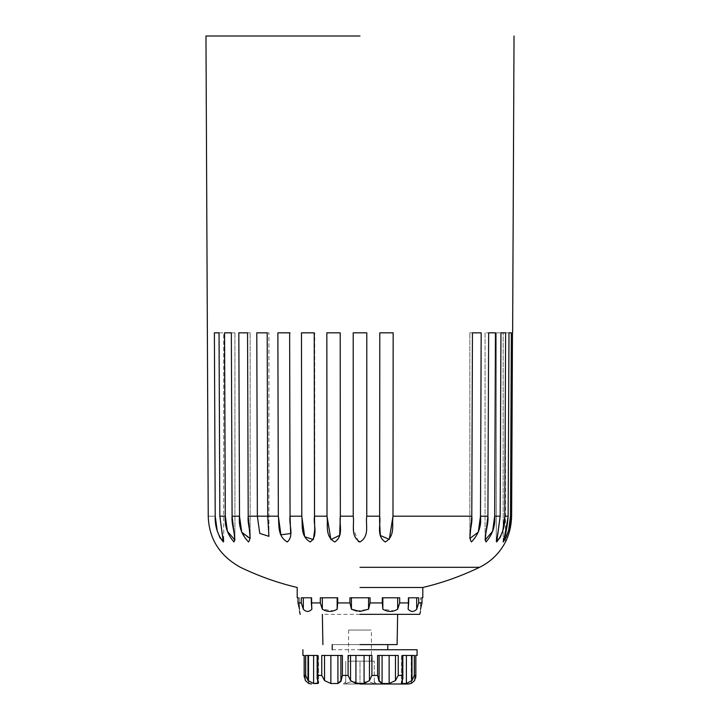 <?xml version="1.0" encoding="UTF-8"?>
<svg xmlns="http://www.w3.org/2000/svg" width="720" height="720" viewBox="0 0 720 720"><rect width="100%" height="100%" fill="white"/><g stroke="black" fill="none" stroke-linecap="round" stroke-linejoin="round"><path stroke-width="0.54" stroke-dasharray="3.6 2.7" d="M304.164 676.386L304.164 675.432L305.685 675.432L308.007 680.553L313.605 683.514L318.582 683.055L317.457 680.553L317.601 655.452L317.169 678.762L317.682 655.452L317.682 683.514L313.605 683.514L313.605 655.452L317.682 655.452L317.682 683.514L317.682 655.452L317.682 681.021L317.682 655.452L305.685 655.452L308.007 655.452L308.007 680.553L305.685 675.432L305.685 655.452L308.007 655.452L308.007 680.553L313.605 683.514L313.605 655.452L305.685 655.452L317.601 655.452L305.685 655.452L305.685 675.432L304.164 675.432L304.164 655.452L308.781 655.452L302.904 655.452M337.923 655.452L330.858 655.452L340.938 655.452L337.923 655.452L337.923 683.514L340.938 681.354L342.405 675.432L342.405 655.452L337.923 655.452L337.923 683.514L340.893 680.553L340.893 655.452L342.405 655.452L321.759 655.452L321.759 675.432L324.522 680.553L330.858 683.514L337.923 683.514L330.858 683.514L330.858 655.452L321.759 655.452L330.858 655.452L330.858 683.514L324.522 680.553L324.522 655.452L324.522 680.553L321.759 675.432L321.759 655.452L342.405 655.452L340.893 655.452L342.405 655.452L342.405 675.432L348.084 675.432L350.55 680.553L355.923 683.514L364.077 683.514L369.45 680.553L369.45 655.452L355.923 655.452L364.077 655.452L355.923 655.452L364.077 655.452L364.077 683.514L369.45 680.553L369.45 655.452L364.077 655.452L364.077 683.514L355.923 683.514L355.923 655.452L348.084 655.452L348.084 675.432L350.55 680.553L355.923 683.514L355.923 655.452L350.55 655.452L350.55 680.553L350.55 655.452L355.923 655.452L348.084 655.452L350.55 655.452L348.084 655.452L348.084 675.432L342.405 675.432L340.893 680.553L340.893 655.452L337.923 655.452M371.916 655.452L348.084 655.452L371.916 655.452L371.916 675.432L369.45 680.553L371.916 675.432L377.595 675.432L377.595 655.452L389.142 655.452L382.077 655.452L389.142 655.452L382.077 655.452L382.077 683.514L389.142 683.514L395.478 680.553L395.478 655.452L389.142 655.452L389.142 683.514L395.478 680.553L395.478 655.452L389.142 655.452L389.142 683.514L382.077 683.514L382.077 655.452L377.595 655.452L379.107 655.452L379.062 681.354L382.077 683.514L379.107 680.553L379.062 681.354L379.107 655.452L379.107 680.553L377.595 675.432L371.916 675.432L371.916 655.452L369.45 655.452L371.916 655.452M398.241 655.452L377.595 655.452L398.241 655.452L398.241 675.432L395.478 680.553L398.241 675.432L402.399 675.432L402.543 655.452L402.318 681.021L402.318 655.452L406.395 655.452L402.318 655.452L406.395 655.452L402.318 655.452L402.318 683.514L406.395 683.514L411.993 680.553L411.993 655.452L406.395 655.452L406.395 683.514L411.993 680.553L411.993 655.452L406.395 655.452L406.395 683.514L402.318 683.514L402.543 655.452L402.543 680.553L401.418 683.055L402.318 683.514L402.399 675.432L398.241 675.432L398.241 655.452L395.478 655.452L398.241 655.452M414.315 655.452L402.399 655.452L414.315 655.452L414.315 675.432L411.993 680.553L414.315 675.432L415.836 675.432L415.836 655.452L411.219 655.452L411.219 683.514L411.219 655.452L411.21 683.505L414.585 680.553L415.836 675.432L414.315 675.432L414.315 655.452L411.993 655.452L414.315 655.452M415.674 677.925L414.585 680.553L414.585 655.452L414.585 680.553L414.585 655.452L414.585 680.553L411.219 683.514L411.21 655.452L417.096 655.452M379.107 655.452L382.077 655.452L377.595 655.452L377.595 675.432L379.107 680.553L379.107 655.452M313.605 655.452L308.007 655.452L313.605 655.452M304.164 675.432L304.164 655.452L304.164 676.008L305.415 680.553L305.415 655.452L304.164 655.452L305.415 655.452L305.415 680.553L305.415 655.452L308.781 655.452L308.79 683.505L308.79 655.452L308.79 683.505L308.781 655.452L308.781 683.514L305.415 680.553L305.415 655.452L308.781 655.452L308.79 683.505L305.415 680.553L304.191 676.935M360 661.167C374.724 661.167 374.724 661.167 360 661.167C374.724 661.167 374.724 661.167 360 661.167C345.276 661.167 345.276 661.167 360 661.167C345.276 661.167 345.276 661.167 360 661.167L374.274 661.167L360 661.167C345.276 661.167 345.276 661.167 360 661.167C374.724 661.167 374.724 661.167 360 661.167L360 683.928C355.284 681.048 350.523 681.048 345.726 683.928L345.726 661.167L345.726 683.928C345.726 681.048 345.726 681.048 345.726 683.928L345.726 661.167L345.726 683.928C350.442 681.048 355.203 681.048 360 683.928L360 661.167L360 683.928C364.716 681.048 369.477 681.048 374.274 683.928L374.274 661.167L374.274 683.928C369.558 681.048 364.797 681.048 360 683.928L360 661.167M360 630.045C374.724 630.045 374.724 630.045 360 630.045C374.724 630.045 374.724 630.045 360 630.045C345.276 630.045 345.276 630.045 360 630.045C345.276 630.045 345.276 630.045 360 630.045C374.724 630.045 374.724 630.045 360 630.045C345.276 630.045 345.276 630.045 360 630.045M374.274 683.928C374.274 681.048 374.274 681.048 374.274 683.928L374.274 661.167L374.274 683.928C369.558 681.048 364.797 681.048 360 683.928C364.716 681.048 369.477 681.048 374.274 683.928C374.274 681.048 374.274 681.048 374.274 683.928C374.274 681.048 374.274 681.048 374.274 683.928M360 684C381.348 684 381.348 684 360 684C381.348 684 381.348 684 360 684C338.652 684 338.652 684 360 684C338.652 684 338.652 684 360 684L408.528 684L360 684C381.348 684 381.348 684 360 684C338.652 684 338.652 684 360 684M345.726 683.928C350.442 681.048 355.203 681.048 360 683.928C355.284 681.048 350.523 681.048 345.726 683.928C345.726 681.048 345.726 681.048 345.726 683.928C345.726 681.048 345.726 681.048 345.726 683.928M420.516 597.789L421.992 597.789L420.516 597.789L421.992 597.789L421.992 602.928L420.516 609.201L420.516 597.789L421.992 597.789L421.992 602.928L420.516 609.201L420.516 597.789M416.691 597.789L408.132 597.789L418.707 597.789L408.672 597.789L408.132 609.201L408.132 597.789L418.707 597.789L408.132 597.789L408.672 597.789L408.132 597.789L408.132 609.201C410.976 612.162 413.829 612.162 416.691 609.201L418.707 602.928L421.992 602.928L418.707 602.928L418.707 597.789L408.672 597.789L408.132 609.201L408.132 597.789L408.132 609.201C410.976 612.162 413.829 612.162 416.691 609.201L416.691 597.789L418.707 597.789L418.707 602.928L416.691 609.201L416.691 597.789M394.101 610.848L397.674 609.201L399.69 602.928L399.69 597.789L382.302 597.789L399.69 597.789L382.302 597.789L382.842 609.201L394.083 610.848M356.67 611.109L368.568 609.201L370.044 602.928L370.044 597.789L349.956 597.789L370.044 597.789L349.956 597.789L349.956 602.928L351.432 609.201L351.432 597.789L370.044 597.789L349.956 597.789L351.432 597.789L351.432 609.201L360 611.451L368.568 609.201L370.044 602.928L382.302 602.928L382.842 609.201L382.842 597.789L399.69 597.789L382.302 597.789L382.842 597.789L382.302 597.789L382.302 602.928L370.044 602.928L370.044 597.789L349.956 597.789L349.956 602.928L351.432 609.201M333.585 610.848L337.158 609.201L337.698 597.789L320.31 597.789L337.698 597.789L320.31 597.789L320.31 602.928L322.326 609.201L333.558 610.848M311.868 597.789L301.293 597.789L311.868 597.789L301.293 597.789L301.293 602.928L303.309 609.201C306.153 612.162 309.015 612.162 311.868 609.201L311.868 597.789L303.309 597.789L311.868 597.789L311.868 609.201L311.328 602.928L320.31 602.928L322.326 609.201L322.326 597.789L337.698 597.789L320.31 597.789L322.326 597.789L320.31 597.789L320.31 602.928L311.328 602.928L311.328 597.789L301.293 597.789L303.309 597.789L301.293 597.789L301.293 602.928L303.309 609.201L303.309 597.789L303.309 609.201C306.153 612.162 309.015 612.162 311.868 609.201L311.868 597.789L311.328 597.789L311.868 609.201L311.868 597.789M298.008 597.789L299.484 597.789L299.484 609.201L298.008 602.928L301.293 602.928L298.008 602.928L298.008 597.789L299.484 597.789L299.484 609.201L299.484 597.789L298.008 597.789L299.484 597.789L299.484 609.201C299.484 612.162 299.484 612.162 299.484 609.201L298.008 602.928L298.008 597.789M360 587.475L422.802 587.475L360 587.475M399.69 602.928L408.672 602.928L399.69 602.928L399.69 597.789L382.842 597.789L382.842 609.201C387.774 612.162 392.724 612.162 397.674 609.201L397.674 597.789L397.674 609.201L399.69 602.928M337.698 602.928L349.956 602.928L337.698 602.928L337.698 597.789L322.326 597.789L322.326 609.201C327.258 612.162 332.208 612.162 337.158 609.201L337.158 597.789L337.158 609.201L337.698 602.928M360 567.297L479.583 567.297L360 567.297M485.073 332.82L485.073 540.045L485.073 332.82L495.45 332.82L488.655 332.82L487.917 516.195L485.073 540.045L492.588 531.342L494.685 516.195L495.45 332.82L488.655 332.82L487.917 516.195C488.862 524.664 483.741 535.77 485.982 541.98C492.525 534.591 495.432 525.996 494.685 516.195L500.157 516.195L496.287 541.134L500.013 537.867L502.821 530.676L504.783 516.195L505.611 332.82L496.287 332.82L505.611 332.82L500.958 332.82L500.157 516.195L496.701 541.98C502.488 534.591 505.179 525.996 504.783 516.195L508.14 516.195L503.163 541.773L506.187 537.183L508.644 530.199L510.489 516.195L511.344 332.82L503.154 332.82L511.344 332.82L508.986 332.82L508.14 516.195L503.181 541.908M497.043 536.976L497.862 533.583M504.495 537.147L505.557 533.637M503.262 541.98L508.743 529.821L510.489 516.195L511.614 516.195C511.317 525.924 509.265 534.519 505.476 541.98C509.247 534.591 511.29 525.996 511.614 516.195C511.317 525.924 509.265 534.519 505.476 541.98C509.247 534.591 511.29 525.996 511.614 516.195L512.478 332.82C503.451 332.82 503.451 332.82 512.478 332.82C503.451 332.82 503.451 332.82 512.478 332.82C503.451 332.82 503.451 332.82 512.478 332.82L511.614 516.195L510.489 516.195L511.344 332.82L508.986 332.82L508.14 516.195L504.783 516.195L505.611 332.82L503.154 332.82L511.344 332.82M496.287 332.82L496.287 541.134L496.287 332.82L500.958 332.82L496.701 332.82L500.958 332.82L500.157 516.195L494.685 516.195L495.45 332.82L488.655 332.82L495.45 332.82M472.446 332.82L471.798 516.195L469.845 538.47L478.26 532.224L480.492 516.195L481.176 332.82L472.446 332.82L471.798 516.195C472.914 524.664 467.442 535.77 471.438 541.98C478.548 534.591 481.563 525.996 480.492 516.195L487.917 516.195L480.492 516.195L481.176 332.82L469.845 332.82L481.176 332.82M360 541.98C369.972 535.923 365.4 524.664 366.759 516.195L379.665 516.195L380.34 535.329L389.133 539.577L392.985 516.195L393.165 332.82L379.791 332.82L379.665 516.195C381.087 524.664 375.93 535.77 385.263 541.98C395.631 535.932 391.698 524.664 392.985 516.195L471.798 516.195L392.985 516.195L393.165 332.82L379.647 332.82L393.165 332.82L379.791 332.82L393.165 332.82L379.791 332.82L379.665 516.195L366.759 516.195L366.795 332.82L353.205 332.82L353.241 516.195C354.636 524.664 349.965 535.779 360 541.98C369.972 535.923 365.4 524.664 366.759 516.195L366.795 332.82L353.205 332.82L366.795 332.82L353.205 332.82L366.795 332.82L353.205 332.82L353.241 516.195L353.574 529.227L358.326 541.548M327.015 516.195L330.714 539.37L339.624 535.5L340.353 523.692L340.353 332.82L326.835 332.82L327.015 516.195C328.338 524.664 324.297 535.77 334.737 541.98C344.016 535.932 338.94 524.664 340.335 516.195L353.241 516.195L340.335 516.195L340.209 332.82L326.835 332.82L340.209 332.82L326.835 332.82L340.209 332.82L326.835 332.82L327.015 516.195L314.496 516.195L314.226 332.82L314.712 332.82L301.464 332.82L301.788 516.195L304.623 536.58L313.281 539.757L314.712 529.704L314.226 332.82L301.464 332.82L314.226 332.82L301.464 332.82L314.226 332.82L301.464 332.82L301.788 516.195C303.003 524.664 299.718 535.77 310.248 541.98C318.537 535.932 313.119 524.664 314.496 516.195L327.015 516.195M289.638 332.82L277.875 332.82L278.334 516.195L280.872 534.708L290.664 533.52L290.052 516.195L289.638 332.82L277.875 332.82L290.664 332.82L277.875 332.82L289.638 332.82L277.875 332.82L278.334 516.195C279.405 524.664 276.966 535.77 287.262 541.98C294.327 535.932 288.72 524.664 290.052 516.195L301.788 516.195L290.052 516.195L289.638 332.82M239.661 520.524L242.487 534.339L250.155 538.47L248.202 516.195L247.554 332.82L238.824 332.82L250.155 332.82L238.824 332.82M267.192 332.82L256.788 332.82L257.364 516.195L259.722 533.295L268.92 536.337L267.723 516.195L267.192 332.82L268.902 332.82L256.788 332.82L268.92 332.82L256.788 332.82L268.92 332.82L256.788 332.82L257.364 516.195L278.334 516.195L267.723 516.195L267.192 332.82M234.927 332.82L234.927 540.045L227.394 531.288L225.315 516.195L219.843 516.195L219.042 332.82L223.299 332.82L214.389 332.82L215.217 516.195C214.794 525.924 217.485 534.519 223.299 541.98L219.843 516.195L219.042 332.82L214.389 332.82L215.217 516.195L217.17 530.622L219.951 537.795L223.713 541.134L219.843 516.195L225.315 516.195C224.541 525.924 227.448 534.519 234.018 541.98C236.277 535.932 231.138 524.664 232.083 516.195L231.345 332.82L224.55 332.82L234.927 332.82L224.55 332.82L234.927 332.82L234.927 540.045L232.083 516.195L239.508 516.195C238.41 525.924 241.425 534.519 248.562 541.98C252.558 535.932 247.095 524.664 248.202 516.195L257.364 516.195L248.202 516.195L247.554 332.82M219.042 332.82L223.713 332.82L214.389 332.82L223.713 332.82L223.713 541.134L223.713 332.82M368.568 609.201L368.568 597.789L368.568 609.201M420.516 609.201C420.516 612.162 420.516 612.162 420.516 609.201M397.638 614.349L322.362 614.349M360 614.349L397.638 614.349L360 614.349M387.774 644.607L332.226 644.607M360 644.607L332.226 644.607L360 644.607M332.226 649.746L387.774 649.746M360 649.746L417.096 649.746L360 649.746M317.601 675.432L321.759 675.432L317.601 675.432M360 36L205.965 36L360 36M505.611 332.82L500.958 332.82M215.217 516.195C205.938 516.195 205.938 516.195 215.217 516.195C205.938 516.195 205.938 516.195 215.217 516.195M402.831 678.762L402.831 655.452M415.836 675.72L415.836 655.452L415.809 676.899M239.508 516.195L232.083 516.195L231.345 332.82M505.53 541.872L505.746 541.422M222.174 533.763L222.975 537.075M340.938 655.452L340.938 681.354L340.938 655.452M411.381 683.514L411.381 655.452M401.418 655.452L401.418 683.055L401.418 655.452M317.169 678.762L317.169 655.452M371.421 661.167L371.421 630.045M348.579 630.045L348.579 661.167M374.274 681.714L376.56 684M343.44 684L345.726 681.714M503.154 541.773L503.154 332.82L503.154 541.773M505.476 541.98L505.476 332.82M469.845 538.47L469.845 332.82L469.845 538.47M379.647 523.692L379.647 332.82L379.647 523.692M353.205 378.639L353.205 376.047M340.353 523.692L340.353 332.82L340.353 523.692M314.712 529.704L314.712 332.82L314.712 529.704M250.155 538.47L250.155 332.82L250.155 538.47M268.92 536.337L268.92 332.82L268.92 536.337M366.795 376.047L366.795 332.82M318.582 655.452L318.582 683.055L318.582 655.452M308.619 683.514L308.619 655.452"/><path stroke-width="1.08" d="M304.164 676.008L304.164 655.452L304.164 675.432L305.415 680.553L308.781 683.514L305.415 680.553L304.164 675.432L305.685 675.432L308.007 680.553L305.685 675.432L305.685 655.452L317.601 655.452L317.601 675.432L321.759 675.432L321.759 655.452L342.405 655.452L321.759 655.452L321.759 675.432L317.601 675.432L317.169 678.762L318.582 683.055L313.605 683.514L313.605 655.452L313.605 683.514L308.007 680.553L308.007 655.452L308.007 680.553L313.605 683.514L317.682 683.514L317.601 655.452L305.685 655.452L305.685 675.432L304.164 675.432L304.164 655.452L302.904 655.452L302.904 649.746M337.923 683.514L330.858 683.514L324.522 680.553L324.522 655.452L324.522 680.553L321.759 675.432L324.522 680.553L330.858 683.514L330.858 655.452L330.858 683.514L337.923 683.514L337.923 655.452L337.923 683.514L340.938 681.354L342.405 675.432L342.405 655.452L342.405 675.432L348.084 675.432L350.55 680.553L350.55 655.452L350.55 680.553L355.923 683.514L350.55 680.553L348.084 675.432L348.084 655.452L371.916 655.452L348.084 655.452L348.084 675.432L342.405 675.432L340.893 680.553L337.923 683.514M340.893 655.452L340.893 680.553L340.893 655.452M364.077 683.514L355.923 683.514L355.923 655.452L355.923 683.514L364.077 683.514L364.077 655.452L364.077 683.514L369.45 680.553L371.916 675.432L371.916 655.452L371.916 675.432L377.595 675.432L379.107 680.553L379.107 655.452L379.107 680.553L382.077 683.514L379.062 681.354L377.595 675.432L377.595 655.452L398.241 655.452L377.595 655.452L377.595 675.432L371.916 675.432L369.45 680.553L364.077 683.514M369.45 655.452L369.45 680.553L369.45 655.452M402.831 678.762L402.399 655.452L414.315 655.452L402.399 655.452L402.399 675.432L398.241 675.432L395.478 680.553L395.478 655.452L395.478 680.553L389.142 683.514L382.077 683.514L382.077 655.452L382.077 683.514L389.142 683.514L389.142 655.452L389.142 683.514L395.478 680.553L398.241 675.432L398.241 655.452L398.241 675.432L402.399 675.432L402.318 683.514L401.418 683.055L402.831 678.762L402.831 655.452M415.836 676.008L415.836 655.452L415.836 675.432L414.315 675.432L411.993 680.553L411.993 655.452L411.993 680.553L406.395 683.514L402.318 683.514L402.318 681.021L402.318 683.514L406.395 683.514L406.395 655.452L406.395 683.514L411.993 680.553L414.315 675.432L414.315 655.452L414.315 675.432L415.836 675.432L414.585 680.553L411.21 683.505L414.585 680.553L415.836 675.72M304.191 676.935L304.164 676.386M351.432 609.201L349.956 602.928L349.956 597.789L370.044 597.789L370.044 602.928L382.302 602.928L382.302 597.789L399.69 597.789L399.69 602.928L397.674 609.201C392.742 612.162 387.792 612.162 382.842 609.201L382.302 597.789L399.69 597.789L399.69 602.928L408.672 602.928L408.672 597.789L418.707 597.789L418.707 602.928L416.691 609.201C413.847 612.162 410.985 612.162 408.132 609.201L408.672 597.789L418.707 597.789L418.707 602.928L421.992 602.928L420.516 609.201C420.516 612.162 420.516 612.162 420.516 609.201C420.516 612.162 420.516 612.162 420.516 609.201L421.992 602.928L421.992 597.789L421.992 602.928L418.707 602.928L416.691 609.201C413.847 612.162 410.985 612.162 408.132 609.201L408.672 602.928L399.69 602.928L397.674 609.201C392.742 612.162 387.792 612.162 382.842 609.201L382.302 602.928L370.044 602.928L368.568 609.201L360 611.451L351.432 609.201L349.956 602.928L337.698 602.928L337.158 609.201C332.226 612.162 327.276 612.162 322.326 609.201L320.31 602.928L311.328 602.928L311.868 609.201C309.024 612.162 306.171 612.162 303.309 609.201L301.293 602.928L298.008 602.928L299.484 609.201C299.484 612.162 299.484 612.162 299.484 609.201C299.484 612.162 299.484 612.162 299.484 609.201L298.008 602.928L298.008 597.789L298.008 602.928L301.293 602.928L301.293 597.789L311.328 597.789L311.868 609.201C309.024 612.162 306.171 612.162 303.309 609.201L303.309 597.789L303.309 609.201L301.293 602.928L301.293 597.789L311.328 597.789L311.328 602.928L320.31 602.928L320.31 597.789L337.698 597.789L337.158 609.201L337.158 597.789L337.158 609.201C332.226 612.162 327.276 612.162 322.326 609.201L322.326 597.789L322.326 609.201L320.31 602.928L320.31 597.789L337.698 597.789L337.698 602.928L349.956 602.928L349.956 597.789L370.044 597.789L370.044 602.928L368.568 609.201L368.568 597.789L368.568 609.201L360 611.451L351.432 609.201L351.432 597.789L351.432 609.201L356.67 611.109M360 587.475L422.802 587.475L360 587.475M360 567.297L479.583 567.297L360 567.297M481.176 332.82L480.492 516.195L487.917 516.195L488.655 332.82L495.45 332.82L494.685 516.195L492.606 531.288L485.073 540.045L487.917 516.195L488.655 332.82L495.45 332.82L494.685 516.195C495.459 525.924 492.552 534.519 485.982 541.98C483.723 535.932 488.862 524.664 487.917 516.195L480.492 516.195L478.287 532.152L469.845 538.47L471.798 516.195L472.446 332.82L481.176 332.82L472.446 332.82L481.176 332.82L480.492 516.195C481.59 525.924 478.575 534.519 471.438 541.98C467.442 535.932 472.905 524.664 471.798 516.195L392.985 516.195L389.286 539.37L380.376 535.5L379.647 523.692L379.791 332.82L393.165 332.82L392.985 516.195C391.662 524.664 395.703 535.77 385.263 541.98C375.984 535.932 381.06 524.664 379.665 516.195L366.759 516.195C365.364 524.664 370.035 535.77 360 541.98C350.028 535.932 354.6 524.664 353.241 516.195L353.205 332.82L366.795 332.82L366.759 516.195C365.364 524.664 370.035 535.77 360 541.98C350.028 535.932 354.6 524.664 353.241 516.195L340.335 516.195L339.66 535.329L330.867 539.577L327.015 516.195L326.835 332.82L340.209 332.82L340.335 516.195C338.913 524.664 344.07 535.77 334.737 541.98C324.369 535.932 328.302 524.664 327.015 516.195L314.496 516.195L314.712 529.704L313.353 539.622L304.695 536.742L301.788 516.195L301.464 332.82L314.226 332.82L314.496 516.195C313.092 524.664 318.582 535.77 310.248 541.98C299.799 535.932 302.967 524.664 301.788 516.195L290.052 516.195L290.664 533.529L280.926 534.834L278.334 516.195L277.875 332.82L289.638 332.82L290.052 516.195C288.702 524.664 294.354 535.77 287.262 541.98C277.056 535.932 279.36 524.664 278.334 516.195L267.723 516.195L268.92 536.337L259.758 533.394L257.364 516.195L256.788 332.82L267.192 332.82L267.723 516.195L248.202 516.195L250.155 538.47L241.74 532.224L239.508 516.195L239.661 520.524M497.862 533.583L500.157 516.195L500.958 332.82L505.611 332.82L504.783 516.195L502.83 530.622L500.049 537.795L496.287 541.134L497.043 536.976M503.154 332.82L505.611 332.82L504.783 516.195C505.206 525.924 502.515 534.519 496.701 541.98L500.157 516.195L494.685 516.195L500.157 516.195L500.958 332.82L505.611 332.82M505.557 533.637L508.14 516.195L508.986 332.82L511.344 332.82L510.489 516.195L508.662 530.145L506.223 537.111L503.163 541.773L504.495 537.147M508.986 332.82L511.344 332.82L510.489 516.195C510.543 525.924 508.14 534.519 503.262 541.98C505.836 534.591 507.465 525.996 508.14 516.195L504.783 516.195L508.14 516.195L508.986 332.82L511.344 332.82M511.614 516.195C511.317 525.924 509.265 534.519 505.476 541.98C509.247 534.591 511.29 525.996 511.614 516.195L512.478 332.82L511.614 516.195L510.489 516.195L511.614 516.195C511.317 525.924 509.265 534.519 505.476 541.98C509.247 534.591 511.29 525.996 511.614 516.195M238.824 332.82L247.554 332.82L238.824 332.82L239.508 516.195L238.824 332.82L239.508 516.195L238.824 332.82L247.554 332.82L248.202 516.195C247.086 524.664 252.558 535.77 248.562 541.98C241.452 534.591 238.437 525.996 239.508 516.195L232.083 516.195L234.927 540.045L227.412 531.342L225.315 516.195L224.55 332.82L231.345 332.82L232.083 516.195C231.138 524.664 236.259 535.77 234.018 541.98C227.475 534.591 224.568 525.996 225.315 516.195L219.843 516.195L223.299 541.98C217.512 534.591 214.821 525.996 215.217 516.195C205.938 516.195 205.938 516.195 215.217 516.195L214.389 332.82L219.042 332.82L219.843 516.195L222.174 533.763M222.975 537.075L223.713 541.134L219.987 537.867L217.179 530.676L215.217 516.195C205.938 516.195 205.938 516.195 215.217 516.195L214.389 332.82L219.042 332.82L219.843 516.195L225.315 516.195L224.55 332.82L231.345 332.82L232.083 516.195L239.508 516.195M224.55 332.82L231.345 332.82L224.55 332.82L225.315 516.195L224.55 332.82M366.795 376.047L366.759 516.195L379.665 516.195L379.791 332.82L393.165 332.82L392.985 516.195L471.798 516.195L472.446 332.82M382.842 609.201L382.842 597.789L382.842 609.201M397.674 609.201L397.674 597.789L397.674 609.201M416.691 609.201L416.691 597.789L416.691 609.201M360 614.349L419.742 614.349L360 614.349M300.258 614.349L299.484 611.235M360 644.607L397.107 644.607L360 644.607M360 649.746L417.096 649.746L360 649.746M415.836 675.468L415.836 655.452L417.096 655.452L417.096 649.746M360 684L408.528 684L360 684M360 36L205.965 36L360 36M247.554 332.82L248.202 516.195L257.364 516.195L256.788 332.82L267.192 332.82L267.723 516.195L278.334 516.195L277.875 332.82L289.638 332.82L290.052 516.195L301.788 516.195L301.464 332.82L314.226 332.82L314.496 516.195L327.015 516.195L326.835 332.82L340.209 332.82L340.335 516.195L353.241 516.195L353.205 332.82L366.795 332.82M488.655 332.82L495.45 332.82M214.389 332.82L219.042 332.82L214.389 332.82M415.674 677.925L415.809 676.899M358.326 541.548L360 541.98M408.528 684L411.381 683.388M505.476 541.98C499.572 553.23 490.95 561.663 479.583 567.297C461.16 576.189 442.233 582.912 422.802 587.475L422.802 597.789M297.198 597.789L297.198 587.475C277.767 582.912 258.84 576.189 240.417 567.297C219.663 555.786 208.935 538.749 208.233 516.195L205.965 36M353.205 376.047L353.205 378.639M420.516 611.451L419.742 614.349M397.638 614.349L397.107 644.607M322.893 644.607L322.362 614.349M387.774 644.607L387.774 649.746M332.226 649.746L332.226 644.607M308.619 683.388L311.472 684M514.035 36L512.631 332.82M317.169 678.762L317.169 655.452"/></g></svg>
